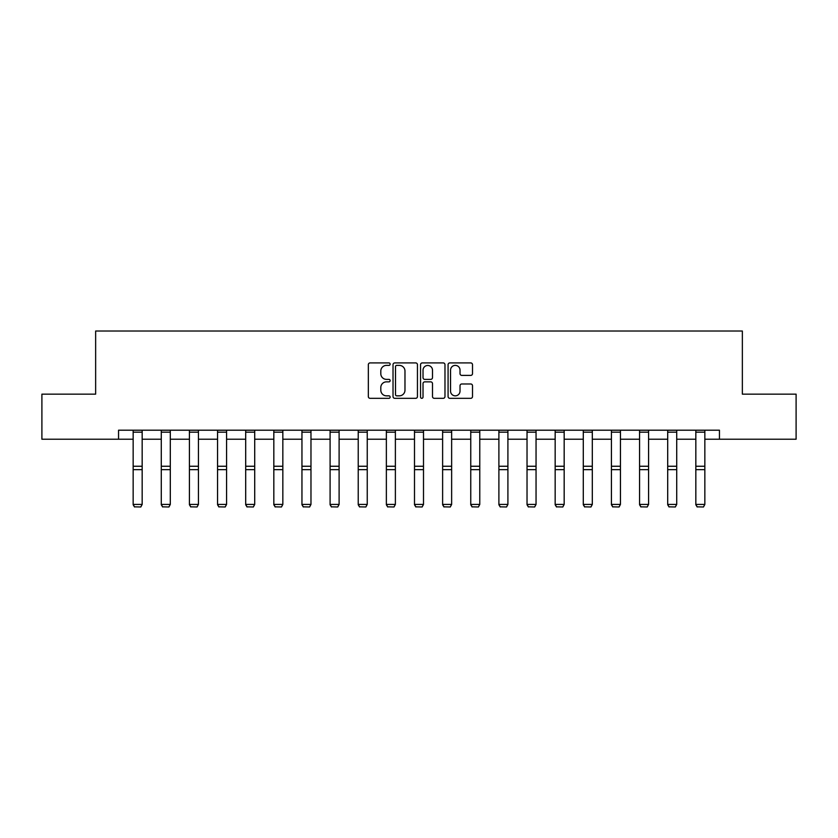 <?xml version="1.0" encoding="UTF-8"?>
<svg xmlns="http://www.w3.org/2000/svg" width="838" height="838" viewBox="0 0 838 838"><rect width="100%" height="100%" fill="white"/><g stroke="black" fill="none" stroke-linecap="round" stroke-linejoin="round"><path stroke-width="1.26" d="M390.141 364.153A1.236 1.236 0 0 0 388.905 362.917L370.103 362.917A1.77 1.77 0 0 0 368.332 364.687L368.332 396.552A1.77 1.77 0 0 0 370.103 398.322L388.905 398.322A1.236 1.236 0 0 0 390.141 397.076A1.236 1.236 0 0 0 388.905 395.84L386.475 395.84A5.667 5.667 0 0 1 380.808 390.173L380.808 387.523A5.667 5.667 0 0 1 386.475 381.856L388.905 381.856A1.236 1.236 0 0 0 390.141 380.62A1.236 1.236 0 0 0 388.905 379.373L386.475 379.373A5.667 5.667 0 0 1 380.808 373.717L380.808 371.056A5.667 5.667 0 0 1 386.475 365.389L388.905 365.389A1.236 1.236 0 0 0 390.141 364.153M470.736 375.393A1.77 1.77 0 0 0 472.506 373.622L472.506 364.687A1.77 1.77 0 0 0 470.736 362.917L449.849 362.917A1.77 1.77 0 0 0 448.079 364.687L448.079 396.552A1.77 1.77 0 0 0 449.849 398.322L470.736 398.322A1.77 1.77 0 0 0 472.506 396.552L472.506 385.752A1.77 1.77 0 0 0 470.736 383.982L461.79 383.982A1.77 1.77 0 0 0 460.02 385.752L460.02 391.105A4.735 4.735 0 0 1 455.285 395.84A4.735 4.735 0 0 1 450.551 391.105L450.551 370.134A4.735 4.735 0 0 1 455.285 365.389A4.735 4.735 0 0 1 460.02 370.134L460.02 373.622A1.77 1.77 0 0 0 461.79 375.393L470.736 375.393M118.546 439.227L41.9 439.227L41.9 394.143L95.647 394.143L95.647 331.02L742.353 331.02L742.353 394.143L796.1 394.143L796.1 439.227L719.454 439.227L719.454 430.208L118.546 430.208L118.546 439.227L133.158 439.227M417.45 364.687A1.77 1.77 0 0 0 415.679 362.917L394.792 362.917A1.77 1.77 0 0 0 393.022 364.687L393.022 396.552A1.77 1.77 0 0 0 394.792 398.322L415.679 398.322A1.77 1.77 0 0 0 417.45 396.552L417.45 364.687M422.321 362.917L443.208 362.917A1.77 1.77 0 0 1 444.978 364.687L444.978 396.552A1.77 1.77 0 0 1 443.208 398.322L434.273 398.322A1.77 1.77 0 0 1 432.502 396.552L432.502 383.626A1.77 1.77 0 0 0 430.732 381.856L424.793 381.856A1.77 1.77 0 0 0 423.022 383.626L423.022 397.076A1.236 1.236 0 0 1 421.786 398.322A1.236 1.236 0 0 1 420.55 397.076L420.55 364.687A1.77 1.77 0 0 1 422.321 362.917M142.167 439.227L161.284 439.227M170.303 439.227L189.419 439.227M198.438 439.227L217.555 439.227M226.574 439.227L245.691 439.227M254.71 439.227L273.827 439.227M282.835 439.227L301.952 439.227M310.971 439.227L330.088 439.227M339.107 439.227L358.224 439.227M367.243 439.227L386.36 439.227M395.379 439.227L414.496 439.227M423.504 439.227L442.621 439.227M451.64 439.227L470.757 439.227M479.776 439.227L498.893 439.227M507.912 439.227L527.029 439.227M536.048 439.227L555.165 439.227M564.173 439.227L583.29 439.227M592.309 439.227L611.426 439.227M620.445 439.227L639.562 439.227M648.581 439.227L667.697 439.227M676.716 439.227L695.833 439.227M704.842 439.227L719.454 439.227M396.741 365.389A1.236 1.236 0 0 0 395.505 366.635L395.505 394.604A1.236 1.236 0 0 0 396.741 395.84L399.307 395.84A5.667 5.667 0 0 0 404.974 390.173L404.974 371.056A5.667 5.667 0 0 0 399.307 365.389L396.741 365.389M432.502 370.218A4.735 4.735 0 0 0 427.768 365.483A4.735 4.735 0 0 0 423.022 370.218L423.022 377.613A1.77 1.77 0 0 0 424.793 379.373L430.732 379.373A1.77 1.77 0 0 0 432.502 377.613L432.502 370.218M133.158 504.738L134.509 506.98L133.158 504.413L142.167 504.413L140.815 506.98L134.509 506.843L140.815 506.98M142.167 430.208L142.167 504.413L140.815 506.843M133.158 430.208L133.158 504.413L134.509 506.843M161.284 504.738L162.645 506.98L161.284 504.413L170.303 504.413L168.951 506.98L162.645 506.843L168.951 506.98M189.419 504.738L190.771 506.98L189.419 504.413L198.438 504.413L197.087 506.98L190.771 506.843L197.087 506.98M170.303 430.208L170.303 504.413L168.951 506.843M161.284 430.208L161.284 504.413L162.645 506.843M198.438 430.208L198.438 504.413L197.087 506.843M189.419 430.208L189.419 504.413L190.771 506.843M217.555 504.738L218.907 506.98L217.555 504.413L226.574 504.413L225.223 506.98L218.907 506.843L225.223 506.98M245.691 504.738L247.042 506.98L245.691 504.413L254.71 504.413L253.359 506.98L247.042 506.843L253.359 506.98M273.827 504.738L275.178 506.98L273.827 504.413L282.835 504.413L281.484 506.98L275.178 506.843L281.484 506.98M226.574 430.208L226.574 504.413L225.223 506.843M217.555 430.208L217.555 504.413L218.907 506.843M254.71 430.208L254.71 504.413L253.359 506.843M245.691 430.208L245.691 504.413L247.042 506.843M282.835 430.208L282.835 504.413L281.484 506.843M273.827 430.208L273.827 504.413L275.178 506.843M301.952 504.738L303.314 506.98L301.952 504.413L310.971 504.413L309.62 506.98L303.314 506.843L309.62 506.98M310.971 430.208L310.971 504.413L309.62 506.843M301.952 430.208L301.952 504.413L303.314 506.843M330.088 504.738L331.439 506.98L330.088 504.413L339.107 504.413L337.756 506.98L331.439 506.843L337.756 506.98M339.107 430.208L339.107 504.413L337.756 506.843M330.088 430.208L330.088 504.413L331.439 506.843M358.224 504.738L359.575 506.98L358.224 504.413L367.243 504.413L365.892 506.98L359.575 506.843L365.892 506.98M367.243 430.208L367.243 504.413L365.892 506.843M358.224 430.208L358.224 504.413L359.575 506.843M386.36 504.738L387.711 506.98L386.36 504.413L395.379 504.413L394.017 506.98L387.711 506.843L394.017 506.98M395.379 430.208L395.379 504.413L394.017 506.843M386.36 430.208L386.36 504.413L387.711 506.843M414.496 504.738L415.847 506.98L414.496 504.413L423.504 504.413L422.153 506.98L415.847 506.843L422.153 506.98M423.504 430.208L423.504 504.413L422.153 506.843M414.496 430.208L414.496 504.413L415.847 506.843M442.621 504.738L443.983 506.98L442.621 504.413L451.64 504.413L450.289 506.98L443.983 506.843L450.289 506.98M451.64 430.208L451.64 504.413L450.289 506.843M442.621 430.208L442.621 504.413L443.983 506.843M470.757 504.738L472.108 506.98L470.757 504.413L479.776 504.413L478.425 506.98L472.108 506.843L478.425 506.98M479.776 430.208L479.776 504.413L478.425 506.843M470.757 430.208L470.757 504.413L472.108 506.843M498.893 504.738L500.244 506.98L498.893 504.413L507.912 504.413L506.561 506.98L500.244 506.843L506.561 506.98M507.912 430.208L507.912 504.413L506.561 506.843M498.893 430.208L498.893 504.413L500.244 506.843M527.029 504.738L528.38 506.98L527.029 504.413L536.048 504.413L534.686 506.98L528.38 506.843L534.686 506.98M536.048 430.208L536.048 504.413L534.686 506.843M527.029 430.208L527.029 504.413L528.38 506.843M555.165 504.738L556.516 506.98L555.165 504.413L564.173 504.413L562.822 506.98L556.516 506.843L562.822 506.98M564.173 430.208L564.173 504.413L562.822 506.843M555.165 430.208L555.165 504.413L556.516 506.843M583.29 504.738L584.641 506.98L583.29 504.413L592.309 504.413L590.958 506.98L584.641 506.843L590.958 506.98M592.309 430.208L592.309 504.413L590.958 506.843M583.29 430.208L583.29 504.413L584.641 506.843M611.426 504.738L612.777 506.98L611.426 504.413L620.445 504.413L619.093 506.98L612.777 506.843L619.093 506.98M620.445 430.208L620.445 504.413L619.093 506.843M611.426 430.208L611.426 504.413L612.777 506.843M639.562 504.738L640.913 506.98L639.562 504.413L648.581 504.413L647.229 506.98L640.913 506.843L647.229 506.98M648.581 430.208L648.581 504.413L647.229 506.843M639.562 430.208L639.562 504.413L640.913 506.843M667.697 504.738L669.049 506.98L667.697 504.413L676.716 504.413L675.355 506.98L669.049 506.843L675.355 506.98M676.716 430.208L676.716 504.413L675.355 506.843M667.697 430.208L667.697 504.413L669.049 506.843M695.833 504.738L697.185 506.98L695.833 504.413L704.842 504.413L703.491 506.98L697.185 506.843L703.491 506.98M704.842 430.208L704.842 504.413L703.491 506.843M695.833 430.208L695.833 504.413L697.185 506.843M142.167 430.25L133.158 430.25M142.167 466.253L133.158 466.253M142.167 469.668L133.158 469.668M142.167 432.188L133.158 432.188M170.303 430.25L161.284 430.25M170.303 466.253L161.284 466.253M170.303 469.668L161.284 469.668M170.303 432.188L161.284 432.188M198.438 430.25L189.419 430.25M198.438 466.253L189.419 466.253M198.438 469.668L189.419 469.668M198.438 432.188L189.419 432.188M226.574 430.25L217.555 430.25M226.574 466.253L217.555 466.253M226.574 469.668L217.555 469.668M226.574 432.188L217.555 432.188M254.71 430.25L245.691 430.25M254.71 466.253L245.691 466.253M254.71 469.668L245.691 469.668M254.71 432.188L245.691 432.188M282.835 430.25L273.827 430.25M282.835 466.253L273.827 466.253M282.835 469.668L273.827 469.668M282.835 432.188L273.827 432.188M310.971 430.25L301.952 430.25M310.971 466.253L301.952 466.253M310.971 469.668L301.952 469.668M310.971 432.188L301.952 432.188M339.107 430.25L330.088 430.25M339.107 466.253L330.088 466.253M339.107 469.668L330.088 469.668M339.107 432.188L330.088 432.188M367.243 430.25L358.224 430.25M367.243 466.253L358.224 466.253M367.243 469.668L358.224 469.668M367.243 432.188L358.224 432.188M395.379 430.25L386.36 430.25M395.379 466.253L386.36 466.253M395.379 469.668L386.36 469.668M395.379 432.188L386.36 432.188M423.504 430.25L414.496 430.25M423.504 466.253L414.496 466.253M423.504 469.668L414.496 469.668M423.504 432.188L414.496 432.188M451.64 430.25L442.621 430.25M451.64 466.253L442.621 466.253M451.64 469.668L442.621 469.668M451.64 432.188L442.621 432.188M479.776 430.25L470.757 430.25M479.776 466.253L470.757 466.253M479.776 469.668L470.757 469.668M479.776 432.188L470.757 432.188M507.912 430.25L498.893 430.25M507.912 466.253L498.893 466.253M507.912 469.668L498.893 469.668M507.912 432.188L498.893 432.188M536.048 430.25L527.029 430.25M536.048 466.253L527.029 466.253M536.048 469.668L527.029 469.668M536.048 432.188L527.029 432.188M564.173 430.25L555.165 430.25M564.173 466.253L555.165 466.253M564.173 469.668L555.165 469.668M564.173 432.188L555.165 432.188M592.309 430.25L583.29 430.25M592.309 466.253L583.29 466.253M592.309 469.668L583.29 469.668M592.309 432.188L583.29 432.188M620.445 430.25L611.426 430.25M620.445 466.253L611.426 466.253M620.445 469.668L611.426 469.668M620.445 432.188L611.426 432.188M648.581 430.25L639.562 430.25M648.581 466.253L639.562 466.253M648.581 469.668L639.562 469.668M648.581 432.188L639.562 432.188M676.716 430.25L667.697 430.25M676.716 466.253L667.697 466.253M676.716 469.668L667.697 469.668M676.716 432.188L667.697 432.188M704.842 430.25L695.833 430.25M704.842 466.253L695.833 466.253M704.842 469.668L695.833 469.668M704.842 432.188L695.833 432.188"/></g></svg>
